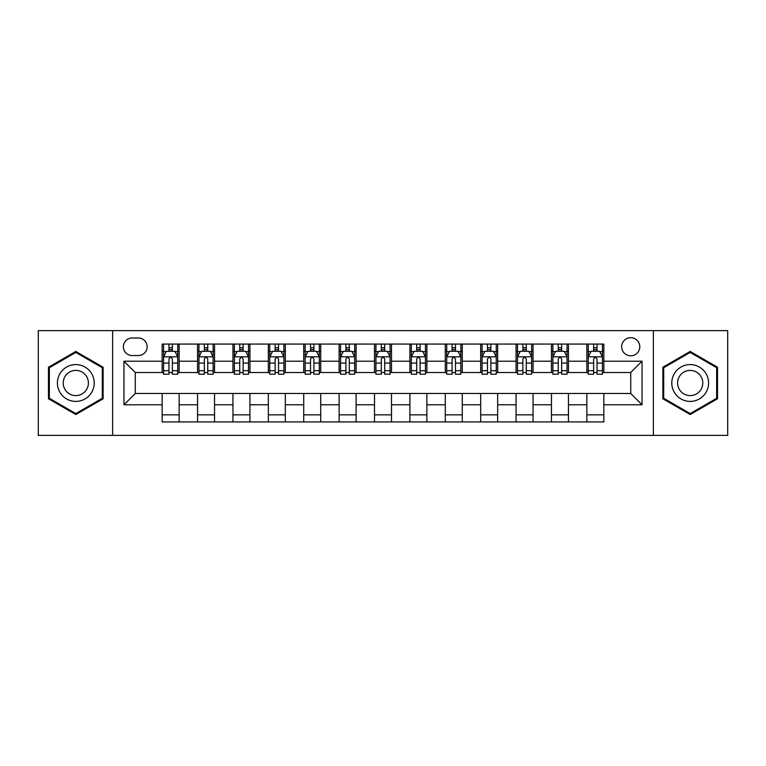 <?xml version="1.0" encoding="UTF-8"?>
<svg xmlns="http://www.w3.org/2000/svg" width="766" height="766" viewBox="0 0 766 766"><rect width="100%" height="100%" fill="white"/><g stroke="black" fill="none" stroke-linecap="round" stroke-linejoin="round"><path stroke-width="1.15" d="M630.734 337.701A9.058 9.058 0 0 0 621.666 346.759A9.058 9.058 0 0 0 630.734 355.817A9.058 9.058 0 0 0 639.792 346.759A9.058 9.058 0 0 0 630.734 337.701M653.379 435.375L727.7 435.375L727.7 330.625L653.379 330.625L653.379 435.375L112.621 435.375L112.621 330.625L38.3 330.625L38.3 435.375L112.621 435.375M132.154 355.539L138.387 355.539A8.78 8.78 0 0 0 147.158 346.759A8.78 8.78 0 0 0 138.387 337.988L132.154 337.988A8.78 8.78 0 0 0 123.374 346.759A8.78 8.78 0 0 0 132.154 355.539M653.379 330.625L112.621 330.625M162.162 404.802L123.948 404.802L123.948 361.198L162.162 361.198L162.162 372.525L135.266 372.525L135.266 393.475L162.162 393.475L162.162 421.932L603.838 421.932L603.838 393.475L630.734 393.475L630.734 372.525L603.838 372.525L603.838 361.198L642.052 361.198L642.052 404.802L603.838 404.802M603.838 361.198L603.838 344.068L162.162 344.068L162.162 361.198M586.852 344.068L586.852 372.525L588.259 372.525M593.64 372.525L597.04 372.525M602.421 372.525L603.838 372.525M586.852 372.525L567.032 372.525M551.453 344.068L551.453 372.525L552.87 372.525M558.251 372.525L561.65 372.525M551.453 372.525L531.642 372.525M516.064 344.068L516.064 372.525L517.481 372.525M522.862 372.525L526.261 372.525M516.064 372.525L496.253 372.525M480.675 344.068L480.675 372.525L482.092 372.525M487.473 372.525L490.872 372.525M480.675 372.525L460.854 372.525M445.285 344.068L445.285 372.525L446.702 372.525M452.084 372.525L455.483 372.525M445.285 372.525L425.465 372.525M409.896 344.068L409.896 372.525L411.313 372.525M416.694 372.525L420.094 372.525M409.896 372.525L390.076 372.525M374.507 344.068L374.507 372.525L375.924 372.525M381.305 372.525L384.695 372.525M374.507 372.525L354.687 372.525M339.118 344.068L339.118 372.525L340.535 372.525M345.906 372.525L349.306 372.525M339.118 372.525L319.298 372.525M303.729 344.068L303.729 372.525L305.146 372.525M310.517 372.525L313.916 372.525M303.729 372.525L283.908 372.525M268.339 344.068L268.339 372.525L269.747 372.525M275.128 372.525L278.527 372.525M268.339 372.525L248.519 372.525M232.95 344.068L232.95 372.525L234.358 372.525M239.739 372.525L243.138 372.525M232.95 372.525L213.13 372.525M197.551 344.068L197.551 372.525L198.969 372.525M204.35 372.525L207.749 372.525M197.551 372.525L177.741 372.525M162.162 372.525L163.579 372.525M168.96 372.525L172.36 372.525M162.162 393.475L179.148 393.475L179.148 421.932M603.838 393.475L179.148 393.475M179.148 344.068L179.148 372.525M162.162 351.154L163.579 351.154M168.96 351.154L172.36 351.154M177.741 351.154L179.148 351.154M162.162 414.846L179.148 414.846M197.551 393.475L197.551 421.932M214.547 344.068L214.547 372.525M197.551 351.154L198.969 351.154M204.35 351.154L207.749 351.154M213.13 351.154L214.547 351.154M214.547 393.475L214.547 421.932M197.551 414.846L214.547 414.846M232.95 393.475L232.95 421.932M249.936 393.475L249.936 421.932M232.95 414.846L249.936 414.846M249.936 344.068L249.936 372.525M232.95 351.154L234.358 351.154M239.739 351.154L243.138 351.154M248.519 351.154L249.936 351.154M268.339 393.475L268.339 421.932M285.325 393.475L285.325 421.932M268.339 414.846L285.325 414.846M285.325 344.068L285.325 372.525M268.339 351.154L269.747 351.154M275.128 351.154L278.527 351.154M283.908 351.154L285.325 351.154M303.729 393.475L303.729 421.932M320.715 393.475L320.715 421.932M303.729 414.846L320.715 414.846M320.715 344.068L320.715 372.525M303.729 351.154L305.146 351.154M310.517 351.154L313.916 351.154M319.298 351.154L320.715 351.154M339.118 393.475L339.118 421.932M356.104 393.475L356.104 421.932M339.118 414.846L356.104 414.846M356.104 344.068L356.104 372.525M339.118 351.154L340.535 351.154M345.906 351.154L349.306 351.154M354.687 351.154L356.104 351.154M374.507 393.475L374.507 421.932M391.493 393.475L391.493 421.932M374.507 414.846L391.493 414.846M391.493 344.068L391.493 372.525M374.507 351.154L375.924 351.154M381.305 351.154L384.695 351.154M390.076 351.154L391.493 351.154M409.896 393.475L409.896 421.932M426.882 393.475L426.882 421.932M409.896 414.846L426.882 414.846M426.882 344.068L426.882 372.525M409.896 351.154L411.313 351.154M416.694 351.154L420.094 351.154M425.465 351.154L426.882 351.154M445.285 393.475L445.285 421.932M462.271 393.475L462.271 421.932M445.285 414.846L462.271 414.846M462.271 344.068L462.271 372.525M445.285 351.154L446.702 351.154M452.084 351.154L455.483 351.154M460.854 351.154L462.271 351.154M480.675 393.475L480.675 421.932M497.661 393.475L497.661 421.932M480.675 414.846L497.661 414.846M497.661 344.068L497.661 372.525M480.675 351.154L482.092 351.154M487.473 351.154L490.872 351.154M496.253 351.154L497.661 351.154M516.064 393.475L516.064 421.932M533.05 393.475L533.05 421.932M516.064 414.846L533.05 414.846M533.05 344.068L533.05 372.525M516.064 351.154L517.481 351.154M522.862 351.154L526.261 351.154M531.642 351.154L533.05 351.154M551.453 393.475L551.453 421.932M568.449 393.475L568.449 421.932M551.453 414.846L568.449 414.846M568.449 344.068L568.449 372.525M551.453 351.154L552.87 351.154M558.251 351.154L561.65 351.154M567.032 351.154L568.449 351.154M586.852 393.475L586.852 421.932M586.852 414.846L603.838 414.846M586.852 351.154L588.259 351.154M593.64 351.154L597.04 351.154M602.421 351.154L603.838 351.154M135.266 372.525L123.948 361.198M135.266 393.475L123.948 404.802M642.052 361.198L630.734 372.525M642.052 404.802L630.734 393.475M75.815 414.55L103.132 398.77L103.132 367.23L75.815 351.45L48.488 367.23L48.488 398.77L75.815 414.55M717.512 367.23L690.185 351.45L662.868 367.23L662.868 398.77L690.185 414.55L717.512 398.77L717.512 367.23M172.36 347.754L168.96 347.754M177.741 370.677L172.36 370.677L172.36 374.22L177.741 374.22L177.741 356.956L174.907 351.288L166.414 351.288L163.579 356.956L163.579 374.22L168.96 374.22L168.96 370.677L163.579 370.677M163.579 356.956L163.579 344.068M177.741 356.956L177.741 344.068M168.96 351.288L168.96 344.068M172.36 344.068L172.36 351.288M172.36 370.677L172.36 359.072C171.23 356.899 170.09 356.899 168.96 359.072L168.96 370.677M207.749 347.754L204.35 347.754M213.13 370.677L207.749 370.677L207.749 374.22L213.13 374.22L213.13 356.956L210.296 351.288L201.803 351.288L198.969 356.956L198.969 374.22L204.35 374.22L204.35 370.677L198.969 370.677M198.969 356.956L198.969 344.068M213.13 356.956L213.13 344.068M204.35 351.288L204.35 344.068M207.749 344.068L207.749 351.288M207.749 370.677L207.749 359.072C206.619 356.899 205.489 356.899 204.35 359.072L204.35 370.677M243.138 347.754L239.739 347.754M248.519 370.677L243.138 370.677L243.138 374.22L248.519 374.22L248.519 356.956L245.685 351.288L237.192 351.288L234.358 356.956L234.358 374.22L239.739 374.22L239.739 370.677L234.358 370.677M234.358 356.956L234.358 344.068M248.519 356.956L248.519 344.068M239.739 351.288L239.739 344.068M243.138 344.068L243.138 351.288M243.138 370.677L243.138 359.072C242.008 356.899 240.878 356.899 239.739 359.072L239.739 370.677M278.527 347.754L275.128 347.754M283.908 370.677L278.527 370.677L278.527 374.22L283.908 374.22L283.908 356.956L281.074 351.288L272.581 351.288L269.747 356.956L269.747 374.22L275.128 374.22L275.128 370.677L269.747 370.677M269.747 356.956L269.747 344.068M283.908 356.956L283.908 344.068M275.128 351.288L275.128 344.068M278.527 344.068L278.527 351.288M278.527 370.677L278.527 359.072C277.397 356.899 276.267 356.899 275.128 359.072L275.128 370.677M313.916 347.754L310.517 347.754M319.298 370.677L313.916 370.677L313.916 374.22L319.298 374.22L319.298 356.956L316.463 351.288L307.97 351.288L305.146 356.956L305.146 374.22L310.517 374.22L310.517 370.677L305.146 370.677M305.146 356.956L305.146 344.068M319.298 356.956L319.298 344.068M310.517 351.288L310.517 344.068M313.916 344.068L313.916 351.288M313.916 370.677L313.916 359.072C312.787 356.899 311.657 356.899 310.517 359.072L310.517 370.677M91.748 373.798A18.403 18.403 0 0 0 66.613 367.067A18.403 18.403 0 0 0 59.872 392.202A18.403 18.403 0 0 0 85.016 398.933A18.403 18.403 0 0 0 91.748 373.798M86.721 376.7A12.601 12.601 0 0 0 69.514 372.085A12.601 12.601 0 0 0 64.899 389.3A12.601 12.601 0 0 0 82.115 393.916A12.601 12.601 0 0 0 86.721 376.7M75.815 413.563L49.34 398.282L49.34 367.718L75.815 352.437L102.29 367.718L102.29 398.282L75.815 413.563M690.185 401.403A18.403 18.403 0 0 0 708.588 383A18.403 18.403 0 0 0 690.185 364.597A18.403 18.403 0 0 0 671.782 383A18.403 18.403 0 0 0 690.185 401.403M690.185 395.601A12.601 12.601 0 0 0 702.786 383A12.601 12.601 0 0 0 690.185 370.399A12.601 12.601 0 0 0 677.584 383A12.601 12.601 0 0 0 690.185 395.601M663.71 367.718L690.185 352.437L716.66 367.718L716.66 398.282L690.185 413.563L663.71 398.282L663.71 367.718M349.306 347.754L345.906 347.754M354.687 370.677L349.306 370.677L349.306 374.22L354.687 374.22L354.687 356.956L351.853 351.288L343.36 351.288L340.535 356.956L340.535 374.22L345.906 374.22L345.906 370.677L340.535 370.677M340.535 356.956L340.535 344.068M354.687 356.956L354.687 344.068M345.906 351.288L345.906 344.068M349.306 344.068L349.306 351.288M349.306 370.677L349.306 359.072C348.176 356.899 347.046 356.899 345.906 359.072L345.906 370.677M384.695 347.754L381.305 347.754M390.076 370.677L384.695 370.677L384.695 374.22L390.076 374.22L390.076 356.956L387.251 351.288L378.749 351.288L375.924 356.956L375.924 374.22L381.305 374.22L381.305 370.677L375.924 370.677M375.924 356.956L375.924 344.068M390.076 356.956L390.076 344.068M381.305 351.288L381.305 344.068M384.695 344.068L384.695 351.288M384.695 370.677L384.695 359.072C383.565 356.899 382.435 356.899 381.305 359.072L381.305 370.677M420.094 347.754L416.694 347.754M425.465 370.677L420.094 370.677L420.094 374.22L425.465 374.22L425.465 356.956L422.64 351.288L414.147 351.288L411.313 356.956L411.313 374.22L416.694 374.22L416.694 370.677L411.313 370.677M411.313 356.956L411.313 344.068M425.465 356.956L425.465 344.068M416.694 351.288L416.694 344.068M420.094 344.068L420.094 351.288M420.094 370.677L420.094 359.072C418.954 356.899 417.824 356.899 416.694 359.072L416.694 370.677M455.483 347.754L452.084 347.754M460.854 370.677L455.483 370.677L455.483 374.22L460.854 374.22L460.854 356.956L458.03 351.288L449.537 351.288L446.702 356.956L446.702 374.22L452.084 374.22L452.084 370.677L446.702 370.677M446.702 356.956L446.702 344.068M460.854 356.956L460.854 344.068M452.084 351.288L452.084 344.068M455.483 344.068L455.483 351.288M455.483 370.677L455.483 359.072C454.343 356.899 453.213 356.899 452.084 359.072L452.084 370.677M490.872 347.754L487.473 347.754M496.253 370.677L490.872 370.677L490.872 374.22L496.253 374.22L496.253 356.956L493.419 351.288L484.926 351.288L482.092 356.956L482.092 374.22L487.473 374.22L487.473 370.677L482.092 370.677M482.092 356.956L482.092 344.068M496.253 356.956L496.253 344.068M487.473 351.288L487.473 344.068M490.872 344.068L490.872 351.288M490.872 370.677L490.872 359.072C489.742 356.899 488.603 356.899 487.473 359.072L487.473 370.677M526.261 347.754L522.862 347.754M531.642 370.677L526.261 370.677L526.261 374.22L531.642 374.22L531.642 356.956L528.808 351.288L520.315 351.288L517.481 356.956L517.481 374.22L522.862 374.22L522.862 370.677L517.481 370.677M517.481 356.956L517.481 344.068M531.642 356.956L531.642 344.068M522.862 351.288L522.862 344.068M526.261 344.068L526.261 351.288M526.261 370.677L526.261 359.072C525.131 356.899 523.992 356.899 522.862 359.072L522.862 370.677M561.65 347.754L558.251 347.754M567.032 370.677L561.65 370.677L561.65 374.22L567.032 374.22L567.032 356.956L564.197 351.288L555.704 351.288L552.87 356.956L552.87 374.22L558.251 374.22L558.251 370.677L552.87 370.677M552.87 356.956L552.87 344.068M567.032 356.956L567.032 344.068M558.251 351.288L558.251 344.068M561.65 344.068L561.65 351.288M561.65 370.677L561.65 359.072C560.52 356.899 559.391 356.899 558.251 359.072L558.251 370.677M597.04 347.754L593.64 347.754M602.421 370.677L597.04 370.677L597.04 374.22L602.421 374.22L602.421 356.956L599.587 351.288L591.093 351.288L588.259 356.956L588.259 374.22L593.64 374.22L593.64 370.677L588.259 370.677M588.259 356.956L588.259 344.068M602.421 356.956L602.421 344.068M593.64 351.288L593.64 344.068M597.04 344.068L597.04 351.288M597.04 370.677L597.04 359.072C595.91 356.899 594.78 356.899 593.64 359.072L593.64 370.677M197.551 404.802L179.148 404.802M197.551 361.198L179.148 361.198M232.95 361.198L214.547 361.198M232.95 404.802L214.547 404.802M268.339 361.198L249.936 361.198M268.339 404.802L249.936 404.802M303.729 361.198L285.325 361.198M303.729 404.802L285.325 404.802M339.118 361.198L320.715 361.198M339.118 404.802L320.715 404.802M374.507 361.198L356.104 361.198M374.507 404.802L356.104 404.802M409.896 361.198L391.493 361.198M409.896 404.802L391.493 404.802M445.285 361.198L426.882 361.198M445.285 404.802L426.882 404.802M480.675 361.198L462.271 361.198M480.675 404.802L462.271 404.802M516.064 361.198L497.661 361.198M516.064 404.802L497.661 404.802M551.453 361.198L533.05 361.198M551.453 404.802L533.05 404.802M586.852 361.198L568.449 361.198M586.852 404.802L568.449 404.802M177.664 356.812L163.656 356.812M163.579 351.632L166.241 351.632M175.079 351.632L177.741 351.632M168.96 363.084L163.579 363.084M177.741 363.084L172.36 363.084M172.36 349.555L168.96 349.555M213.053 356.812L199.045 356.812M198.969 351.632L201.63 351.632M210.468 351.632L213.13 351.632M204.35 363.084L198.969 363.084M213.13 363.084L207.749 363.084M207.749 349.555L204.35 349.555M248.443 356.812L234.434 356.812M234.358 351.632L237.02 351.632M245.857 351.632L248.519 351.632M239.739 363.084L234.358 363.084M248.519 363.084L243.138 363.084M243.138 349.555L239.739 349.555M283.841 356.812L269.824 356.812M269.747 351.632L272.409 351.632M281.246 351.632L283.908 351.632M275.128 363.084L269.747 363.084M283.908 363.084L278.527 363.084M278.527 349.555L275.128 349.555M319.231 356.812L305.213 356.812M305.146 351.632L307.808 351.632M316.636 351.632L319.298 351.632M310.517 363.084L305.146 363.084M319.298 363.084L313.916 363.084M313.916 349.555L310.517 349.555M354.62 356.812L340.602 356.812M340.535 351.632L343.197 351.632M352.025 351.632L354.687 351.632M345.906 363.084L340.535 363.084M354.687 363.084L349.306 363.084M349.306 349.555L345.906 349.555M390.009 356.812L375.991 356.812M375.924 351.632L378.586 351.632M387.414 351.632L390.076 351.632M381.305 363.084L375.924 363.084M390.076 363.084L384.695 363.084M384.695 349.555L381.305 349.555M425.398 356.812L411.38 356.812M411.313 351.632L413.975 351.632M422.803 351.632L425.465 351.632M416.694 363.084L411.313 363.084M425.465 363.084L420.094 363.084M420.094 349.555L416.694 349.555M460.787 356.812L446.77 356.812M446.702 351.632L449.364 351.632M458.192 351.632L460.854 351.632M452.084 363.084L446.702 363.084M460.854 363.084L455.483 363.084M455.483 349.555L452.084 349.555M496.177 356.812L482.159 356.812M482.092 351.632L484.754 351.632M493.591 351.632L496.253 351.632M487.473 363.084L482.092 363.084M496.253 363.084L490.872 363.084M490.872 349.555L487.473 349.555M531.566 356.812L517.557 356.812M517.481 351.632L520.143 351.632M528.98 351.632L531.642 351.632M522.862 363.084L517.481 363.084M531.642 363.084L526.261 363.084M526.261 349.555L522.862 349.555M566.955 356.812L552.947 356.812M552.87 351.632L555.532 351.632M564.37 351.632L567.032 351.632M558.251 363.084L552.87 363.084M567.032 363.084L561.65 363.084M561.65 349.555L558.251 349.555M602.344 356.812L588.336 356.812M588.259 351.632L590.921 351.632M599.759 351.632L602.421 351.632M593.64 363.084L588.259 363.084M602.421 363.084L597.04 363.084M597.04 349.555L593.64 349.555"/></g></svg>
